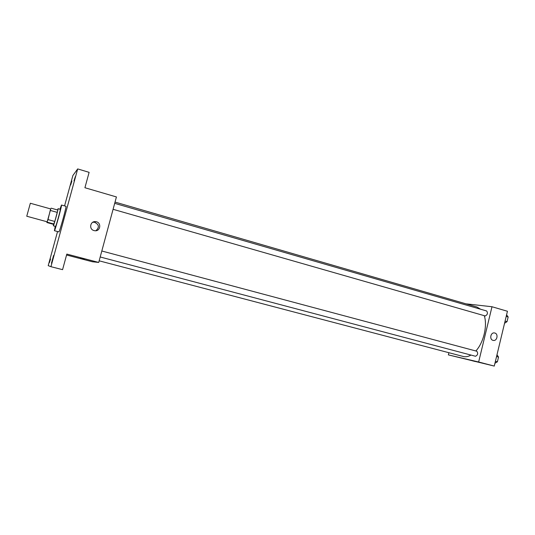 <?xml version="1.0" encoding="UTF-8"?>
<svg xmlns="http://www.w3.org/2000/svg" width="535" height="535" viewBox="0 0 535 535"><rect width="100%" height="100%" fill="white"/><g stroke="black" fill="none" stroke-linecap="round" stroke-linejoin="round"><path stroke-width="0.8" d="M26.75 216.227L30.341 203.253L26.75 216.227L47.2 221.818L50.751 208.951L30.341 203.253M51.086 208.162L57.847 210.054L54.811 221.463L48.016 219.597L50.611 208.911M54.811 221.463L53.58 224.366L46.879 222.533L47.053 221.784M46.879 222.533L48.016 219.597M54.015 224.031L47.234 222.179M53.56 224.359L53.34 225.81C53.6 226.365 58.582 208.342 58.068 208.69L57.546 209.974M58.068 208.69L60.301 209.319C60.836 208.958 56.008 226.506 55.593 226.412L53.34 225.81M57.299 212.388L50.511 210.496M59.947 209.218L61.492 205.039C62.301 204.477 55.011 230.946 54.423 230.692L55.219 226.318M61.492 205.039L65.945 206.296C66.842 205.761 59.572 232.177 58.89 231.896L54.403 230.692M75.355 176.577L73.997 180.797L75.355 176.577M52.697 259.381L51.46 263.227L53.58 255.483L52.697 259.381M50.557 259.04L49.394 262.658L50.557 259.04M71.897 181.071L70.633 185.023L71.897 181.071M57.546 231.548L48.203 265.654L50.939 266.691L77.689 168.92L72.88 175.534L64.561 205.908M50.939 266.691L62.575 269.66L66.822 254.085L98.721 262.444L92.341 261.749L66.574 255.008M98.721 262.444L116.423 196.94L84.918 187.732L89.118 172.344L77.689 168.92M94.053 230.585C88.603 229.328 90.221 220.734 95.732 221.664C101.79 222.206 100.613 231.802 94.628 230.705L94.053 230.585M84.283 259.167L80.538 258.198L84.283 259.167M92.715 222.299L94.361 222.212C99.109 224.392 99.63 227.228 95.912 230.719M470.974 355.059C468.326 356.577 465.811 357.066 463.43 356.531L99.156 260.819M115.032 202.076L476.859 306.99L480.59 309.223M484.275 315.69C487.626 325.715 483.593 342.688 475.849 350.973M100.199 256.981L475.521 356.263C477.815 355.079 478.25 353.408 476.819 351.234L476.779 351.221M114.691 203.34L486.649 310.975C488.007 313.022 487.552 314.687 485.298 315.971L113.079 209.305M448.892 352.719L448.363 354.886L478.651 361.988L491.993 306.742L465.965 303.833M491.993 306.742L507.441 311.263L494.266 366.08L448.363 354.886M494.266 366.08L478.651 361.988M493.023 340.36C489.104 339.478 490.702 331.994 494.594 332.977C498.694 333.619 497.209 341.43 493.183 340.394L493.023 340.36M475.267 361.52L472.071 360.704M494.949 363.238L497.396 361.794L498.533 357.066L496.988 354.745M497.396 361.794L495.423 361.272M498.533 357.066L496.56 356.537M498.419 357.527L497.476 361.466M504.552 323.274L507.033 321.669L508.163 316.967L506.585 314.821M507.033 321.669L505.073 321.107M508.163 316.967L506.204 316.399M508.016 317.583L507.073 321.508M94.361 222.212L95.732 221.664M101.811 250.995L476.819 351.234"/></g></svg>
